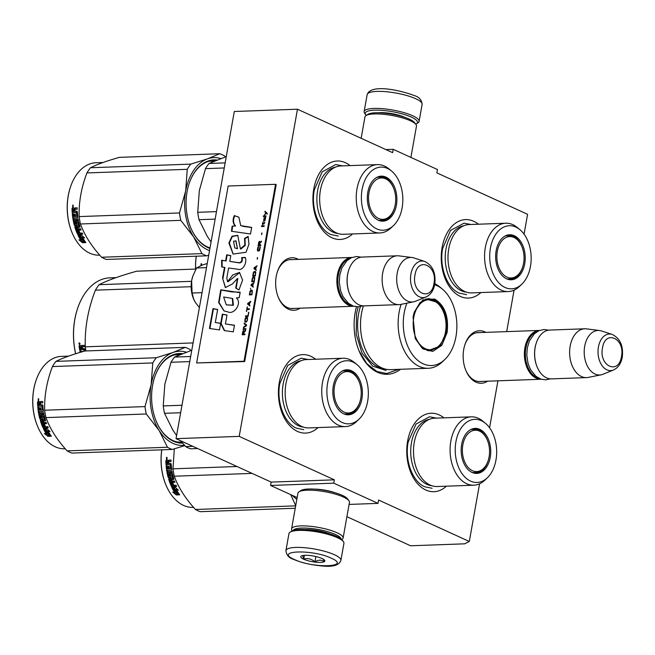 <?xml version="1.0" encoding="UTF-8"?>
<svg xmlns="http://www.w3.org/2000/svg" width="655" height="655" viewBox="0 0 655 655"><rect width="100%" height="100%" fill="white"/><g stroke="black" fill="none" stroke-linecap="round" stroke-linejoin="round"><path stroke-width="0.98" d="M479.583 483.791L469.308 541.472L378.59 500.043L378 503.376L333.747 483.169L334.337 479.828L239.198 436.377L297.468 109.213L392.615 152.664L393.213 149.332L437.466 169.539L436.869 172.879L527.586 214.308L524.057 234.13M514.077 290.165L506.692 331.618M497.931 380.817L489.563 427.756M356.451 306.786A47.979 31.473 87.9 0 0 355.182 312.46A47.979 31.473 87.9 0 0 359.12 351.039A47.979 31.473 87.9 0 0 400.524 369.281M485.863 332.372A26.274 17.235 87.9 0 0 464.952 344.571A26.274 17.235 87.9 0 0 463.732 349.402A26.274 17.235 87.9 0 0 465.893 370.525A26.274 17.235 87.9 0 0 487.623 381.185M298.361 259.372A26.274 17.235 87.9 0 0 277.45 271.579A26.274 17.235 87.9 0 0 276.23 276.402A26.274 17.235 87.9 0 0 278.391 297.534A26.274 17.235 87.9 0 0 300.129 308.194M318.068 427.576A39.251 25.75 -92.1 0 1 282.518 414.066A39.251 25.75 -92.1 0 1 279.3 382.495A39.251 25.75 -92.1 0 1 281.118 375.282A39.251 25.75 -92.1 0 1 315.595 359.235M446.399 486.19A39.251 25.75 -92.1 0 1 410.857 472.673A39.251 25.75 -92.1 0 1 407.631 441.102A39.251 25.75 -92.1 0 1 409.449 433.888A39.251 25.75 -92.1 0 1 443.926 417.841M352.554 233.95A39.251 25.75 -92.1 0 1 317.012 220.432A39.251 25.75 -92.1 0 1 313.794 188.869A39.251 25.75 -92.1 0 1 315.612 181.656A39.251 25.75 -92.1 0 1 350.081 165.609M480.893 292.556A39.251 25.75 -92.1 0 1 445.343 279.046A39.251 25.75 -92.1 0 1 442.125 247.475A39.251 25.75 -92.1 0 1 443.943 240.262A39.251 25.75 -92.1 0 1 478.42 224.215M469.308 541.472L464.616 543.822L410.579 545.779L346.904 516.697M393.213 149.332L385.885 149.594M297.468 109.213L234.31 111.497L176.031 438.662L271.178 482.113L334.337 479.828M239.198 436.377L176.031 438.662M333.747 483.169L270.581 485.453L271.178 482.113M297.141 497.587L270.581 485.453M378 503.376L349.09 504.424M314.465 489.121A18.217 4.29 10.1 0 1 335.335 492.838M479.681 332.593A24.53 16.097 87.9 0 0 478.191 332.543A24.53 16.097 87.9 0 0 464.804 345.013M465.713 370.091A24.53 16.097 87.9 0 0 479.968 381.57A24.53 16.097 87.9 0 0 481.45 381.415M292.179 259.601A24.53 16.097 87.9 0 0 290.689 259.552A24.53 16.097 87.9 0 0 277.302 272.022M278.211 297.1A24.53 16.097 87.9 0 0 292.466 308.579A24.53 16.097 87.9 0 0 293.948 308.415M398.592 369.354L386.696 373.506L376.952 371.5L366.775 363.615L359.014 350.785M541.308 379.245A24.423 16.023 -92.1 0 1 541.284 379.245A24.423 16.023 -92.1 0 1 524.909 347.764A24.423 16.023 87.9 0 1 539.515 330.431A24.423 16.023 87.9 0 1 539.54 330.423M538.713 378.181A23.727 15.564 -92.1 0 1 525.875 347.944A23.727 15.564 87.9 0 1 537.026 331.676M537.108 366.865A23.727 15.564 -92.1 0 1 537.034 366.694A23.727 15.564 -92.1 0 1 535.086 347.617A23.727 15.564 87.9 0 1 536.191 343.253L536.306 342.901A24.423 16.023 87.9 0 0 535.176 347.396A24.423 16.023 -92.1 0 0 537.174 367.037A24.423 16.023 -92.1 0 0 551.543 378.877L586.544 377.607A24.423 16.023 -92.1 0 1 570.169 346.127A24.423 16.023 87.9 0 1 584.776 328.794A24.423 16.023 87.9 0 1 586.495 328.867L599.579 330.521A22.286 14.623 87.9 0 0 584.694 346.266A22.286 14.623 -92.1 0 0 601.184 374.807L588.247 377.403A24.423 16.023 -92.1 0 1 586.544 377.607M584.776 328.794L549.774 330.055A24.423 16.023 87.9 0 0 536.306 342.901M613.465 370.001C618.156 367.782 621.079 363.541 622.25 357.278C623.576 346.077 620.219 338.463 612.179 334.427A18.299 12.003 87.9 0 0 598.424 347.019A18.299 12.003 87.9 0 0 601.65 365.023A18.299 12.003 87.9 0 0 613.465 370.001L603.009 374.259A22.286 14.623 -92.1 0 1 601.184 374.807M612.179 334.427L601.437 330.947A22.286 14.623 87.9 0 0 599.579 330.521M353.806 306.253A24.423 16.023 -92.1 0 1 353.782 306.253A24.423 16.023 -92.1 0 1 337.407 274.773A24.423 16.023 87.9 0 1 352.013 257.431A24.423 16.023 87.9 0 0 352.013 257.431L289.207 259.707M351.211 305.181A23.727 15.564 -92.1 0 1 338.373 274.953A23.727 15.564 87.9 0 1 349.524 258.684M349.606 293.866A23.727 15.564 -92.1 0 1 349.533 293.702A23.727 15.564 -92.1 0 1 347.584 274.617A23.727 15.564 87.9 0 1 348.689 270.261L348.804 269.909A24.423 16.023 87.9 0 0 347.674 274.396A24.423 16.023 -92.1 0 0 349.68 294.038A24.423 16.023 -92.1 0 0 364.041 305.877L399.042 304.616A24.423 16.023 -92.1 0 1 382.676 273.135A24.423 16.023 87.9 0 1 397.274 255.794A24.423 16.023 87.9 0 1 398.993 255.876L412.077 257.53A22.286 14.623 87.9 0 0 397.192 273.274A22.286 14.623 -92.1 0 0 413.682 301.816L400.745 304.411A24.423 16.023 -92.1 0 1 399.042 304.616M397.274 255.794L362.281 257.063A24.423 16.023 87.9 0 0 348.804 269.909M425.963 297.01C430.654 294.791 433.577 290.55 434.748 284.286C436.074 273.078 432.718 265.463 424.677 261.435A18.299 12.003 87.9 0 0 410.922 274.027A18.299 12.003 87.9 0 0 414.148 292.032A18.299 12.003 87.9 0 0 425.963 297.01L415.507 301.259A22.286 14.623 -92.1 0 1 413.682 301.816M424.677 261.435L413.935 257.947A22.286 14.623 87.9 0 0 412.077 257.53M199.39 307.572L195.386 302.463A22.679 14.877 87.9 0 1 193.528 298.827L195.386 302.463M192.906 275.87A22.679 14.877 87.9 0 0 192.717 276.418A22.679 14.877 87.9 0 0 191.719 280.324L191.62 280.856A22.679 14.877 87.9 0 0 193.528 298.827M206.505 267.608L196.541 267.969L202.035 265.144L207.234 263.515M196.541 267.969L192.799 276.189L191.719 280.324M191.62 280.856L192.079 293.022L193.634 299.081M202.043 292.662L192.079 293.022M366.276 115.403A26.519 6.247 10.1 0 1 365.777 114.822A26.519 6.247 10.1 0 1 374.554 110.163A26.519 6.247 10.1 0 1 411.373 117.122A26.519 6.247 10.1 0 1 416.433 123.844A26.519 6.247 10.1 0 1 415.761 124.213M365.777 114.822L364.663 113.331A27.911 6.583 10.1 0 1 364.123 111.612A27.911 6.583 10.1 0 1 373.907 108.427A27.911 6.583 10.1 0 1 412.658 115.747A27.911 6.583 10.1 0 1 419.085 121.404A27.911 6.583 10.1 0 1 417.988 122.829L416.433 123.844M340.887 560.402L343.924 543.38A27.911 6.583 -169.9 0 0 343.384 541.66L342.27 540.17A26.519 6.247 -169.9 0 0 336.678 536.42A26.519 6.247 -169.9 0 0 299.859 529.469A26.519 6.247 -169.9 0 0 291.614 531.148L290.059 532.163A27.911 6.583 -169.9 0 0 288.961 533.588L285.924 550.618C286.431 555.072 288.961 557.986 293.538 559.354C301.005 562.571 309.938 564.716 320.32 565.773C332.281 567.279 339.143 565.494 340.887 560.402A27.911 6.583 -169.9 0 0 334.459 554.744A27.911 6.583 -169.9 0 0 304.534 547.695A27.911 6.583 -169.9 0 0 285.924 550.618M343.384 541.66A27.911 6.583 -169.9 0 0 337.497 537.722A27.911 6.583 -169.9 0 0 298.737 530.403A27.911 6.583 -169.9 0 0 290.059 532.163M294.39 559.517C313.237 568.679 352.357 567.263 331.233 558.183C312.394 549.013 273.274 550.429 294.39 559.517M303.601 559.182A12.216 2.882 -169.9 0 0 318.06 562.358A12.216 2.882 -169.9 0 0 324.602 560.238A12.216 2.882 -169.9 0 0 322.023 558.518A12.216 2.882 -169.9 0 0 310.355 555.571A12.216 2.882 -169.9 0 0 301.275 556.079A12.216 2.882 -169.9 0 0 303.601 559.182M302.635 555.579L303.715 559.059C307.817 557.945 311.551 558.903 314.916 561.925C318.322 559.747 321.359 559.64 324.029 561.597L323.652 559.403M314.916 561.925L315.874 556.537M303.715 559.059L304.378 555.35M361.142 138.295L364.95 116.926A26.167 6.165 10.1 0 1 365.981 115.591L367.93 114.314A24.423 5.756 10.1 0 1 375.52 112.775A24.423 5.756 10.1 0 1 409.432 119.177A24.423 5.756 10.1 0 1 414.582 122.624L415.974 124.499A26.167 6.165 10.1 0 1 416.482 126.104L410.906 157.405M365.981 115.591A26.167 6.165 10.1 0 1 374.12 113.937A26.167 6.165 10.1 0 1 410.456 120.798A26.167 6.165 10.1 0 1 415.974 124.499M341.091 538.983A24.423 5.756 -169.9 0 0 335.458 534.48A24.423 5.756 -169.9 0 0 301.546 528.069A24.423 5.756 -169.9 0 0 293.137 530.444M341.771 539.589L342.066 539.401A26.167 6.165 -169.9 0 0 343.097 538.066A26.167 6.165 -169.9 0 0 337.071 532.761A26.167 6.165 -169.9 0 0 300.735 525.899A26.167 6.165 -169.9 0 0 291.565 528.888A26.167 6.165 -169.9 0 0 292.073 530.493L292.286 530.779M343.097 538.066L349.459 502.344A26.167 6.165 -169.9 0 0 348.951 500.731L347.568 498.864A24.423 5.756 -169.9 0 0 342.418 495.417A24.423 5.756 -169.9 0 0 308.505 489.015A24.423 5.756 -169.9 0 0 300.907 490.554L298.967 491.831A26.167 6.165 -169.9 0 0 297.935 493.166L291.565 528.888M348.951 500.731A26.167 6.165 -169.9 0 0 343.433 497.039A26.167 6.165 -169.9 0 0 307.105 490.177A26.167 6.165 -169.9 0 0 298.967 491.831M330.055 533.948A19.363 4.569 -169.9 0 0 305.23 529.527M437.18 486.518A34.191 22.434 -92.1 0 1 430.122 485.06A34.191 22.434 87.9 0 1 413.616 447.742A34.191 22.434 87.9 0 1 434.707 418.177L471.289 416.85A34.191 22.434 87.9 0 0 450.198 446.423A34.191 22.434 87.9 0 0 466.696 483.742A34.191 22.434 -92.1 0 0 473.761 485.199L437.18 486.518M473.303 428.853A22.155 14.533 -92.1 0 1 477.094 429.795A0.696 0.499 114.5 0 1 476.791 429.664M477.094 429.795A22.155 14.533 -92.1 0 1 478.281 430.425M479.755 471.15A22.155 14.533 -92.1 0 1 474.908 473.074M471.223 429.344A22.155 14.533 87.9 0 1 474.097 428.796A22.155 14.533 87.9 0 1 478.674 429.737A22.155 14.533 -92.1 0 1 487.533 440.569M488.245 460.367A22.155 14.533 -92.1 0 1 475.694 473.082A22.155 14.533 -92.1 0 1 472.795 472.746M479.787 429.344A22.532 14.778 87.9 0 0 471.715 429.131A22.532 14.778 87.9 0 0 461.153 450.501A22.532 14.778 87.9 0 0 472.108 472.46A22.532 14.778 87.9 0 0 473.303 472.918A22.532 14.778 87.9 0 0 490.382 456.527A22.532 14.778 87.9 0 0 479.787 429.344M470.568 481.114A31.579 20.714 87.9 0 0 487.328 477.814A31.579 20.714 87.9 0 0 485.347 423.228A31.579 20.714 87.9 0 0 481.327 420.69A31.579 20.714 87.9 0 0 455.921 441.757A31.579 20.714 87.9 0 0 470.568 481.114M429.492 419.315A33.372 21.893 87.9 0 0 410.742 449.436A33.372 21.893 87.9 0 0 426.929 484.397A33.372 21.893 -92.1 0 0 431.891 485.756M485.347 423.228L482.71 421.059A34.191 22.434 -92.1 0 0 478.355 418.308A34.191 22.434 87.9 0 0 471.289 416.85M487.328 477.814L484.847 480.172A34.191 22.434 -92.1 0 1 473.761 485.199M432.112 488.27L424.718 486.755C412.519 481.687 404.569 460.318 408.139 442.174L416.015 424.08L429.524 416.793L436.451 418.111M172.879 485.052A36.983 24.268 -92.1 0 1 172.412 484.233M166.657 459.196A36.983 24.268 -92.1 0 1 166.681 458.23M166.681 458.115A36.983 24.268 -92.1 0 1 166.714 457.477M165.871 484.815A45.539 29.876 -92.1 0 1 165.797 484.643A45.539 29.876 -92.1 0 1 161.769 449.821M193.577 507.379L193.135 507.396A46.235 30.335 -92.1 0 1 183.588 505.431A46.235 30.335 -92.1 0 1 165.944 484.987A46.235 30.335 -92.1 0 1 161.818 449.821M177.284 493.747A46.235 30.335 -92.1 0 1 174.107 488.335L171.757 487.255L175.106 487.132L178.422 490.251L176.244 489.293A46.235 30.335 -92.1 0 0 179.535 494.615L177.284 493.747L177.595 493.256A45.539 29.876 -92.1 0 1 174.467 487.918L172.904 487.214M178.946 493.772L177.595 493.256M172.24 487.091L174.345 488.041A45.539 29.876 -92.1 0 1 174.345 488.041L174.467 487.918M177.014 489.637A45.539 29.876 -92.1 0 1 176.596 488.867L177.186 489.121M176.244 489.293L176.596 488.867M174.942 492.986L172.658 492.052L176.326 494.951L179.691 494.828L177.178 493.862A46.235 30.335 -92.1 0 1 173.984 488.458L171.872 487.492A46.235 30.335 -92.1 0 0 174.942 492.986L175.262 492.503A45.539 29.876 -92.1 0 1 172.601 487.828M176.326 494.951L176.621 494.435L174.476 492.797M178.487 494.369L176.621 494.435M168.335 461.03L169.383 460.146L168.793 461.03L167.737 460.178L166.255 460.228L165.854 460.833L167.852 460.203M168.924 460.137L171.029 460.056A46.235 30.335 -92.1 0 0 171.061 461.464L169.203 461.529L168.818 462.127A46.235 30.335 -92.1 0 0 168.884 463.511L170.734 463.437L171.176 464.002A46.235 30.335 -92.1 0 0 171.766 469.537L171.577 470.044M171.675 469.962L167.639 470.233L171.438 470.093M169.891 476.308L168.875 476.365A46.235 30.335 -92.1 0 1 168.081 472.779L168.515 472.599A45.539 29.876 -92.1 0 0 168.548 472.763M170.275 476.103A45.539 29.876 -92.1 0 1 169.76 473.868L170.054 473.336M169.85 476.332A46.235 30.335 -92.1 0 1 169.326 474.064L169.76 473.868M173.862 479.01L173.608 479.525L173.862 479.01A46.235 30.335 -92.1 0 1 172.56 473.95L172.044 473.442L169.62 473.524L169.326 474.064M176.465 486.026L171.856 486.567L176.629 486.395A46.235 30.335 -92.1 0 1 176.146 485.29L173.878 485.371A46.235 30.335 -92.1 0 1 172.83 482.76L171.856 482.792A46.235 30.335 -92.1 0 0 172.904 485.412L171.856 485.265A46.235 30.335 -92.1 0 1 170.718 482.367L174.926 482.211A46.235 30.335 -92.1 0 1 174.517 481.057L172.257 481.138A46.235 30.335 -92.1 0 1 171.749 479.591L173.853 479.354M171.749 479.591L172.167 479.304A45.539 29.876 -92.1 0 0 172.249 479.575M171.856 486.567L171.242 486.116L171.618 485.74A45.539 29.876 -92.1 0 1 169.096 478.928L169.358 478.42M171.242 486.116A46.235 30.335 -92.1 0 1 168.679 479.198L169.096 478.928M168.679 479.198L168.941 478.682L173.1 478.093A45.539 29.876 -92.1 0 1 172.232 474.728L170.939 474.777M172.683 478.355A46.235 30.335 -92.1 0 1 171.798 474.941L172.232 474.728M171.594 474.744L171.053 474.572M171.07 477.233L170.799 477.749L171.07 477.233A46.235 30.335 -92.1 0 1 170.513 474.99L170.619 474.777M168.589 466.376A45.539 29.876 -92.1 0 0 168.859 468.702L167.41 468.644A46.235 30.335 -92.1 0 1 167.09 465.779L166.116 465.811A46.235 30.335 -92.1 0 0 168.147 477.339L168.695 477.831L171.037 477.61M168.695 477.831L169.113 477.577L168.572 477.094A45.539 29.876 -92.1 0 1 166.583 465.795M168.409 468.824A46.235 30.335 -92.1 0 1 168.13 466.393L169.105 466.36A46.235 30.335 -92.1 0 0 169.383 468.792L171.094 468.415A45.539 29.876 -92.1 0 1 170.718 464.731L166.485 464.665A45.539 29.876 -92.1 0 1 166.313 460.842M170.644 468.53A46.235 30.335 -92.1 0 1 170.259 464.788L166.485 464.665M166.034 464.723A46.235 30.335 -92.1 0 1 165.854 460.833M167.009 461.611L166.853 461.841A46.235 30.335 -92.1 0 0 166.935 463.576L167.909 463.543A46.235 30.335 -92.1 0 1 167.819 461.578L167.009 461.611M167.909 463.543L168.36 463.503A45.539 29.876 -92.1 0 1 168.278 461.57L167.819 461.578M171.184 480.885L171.684 480.868A45.539 29.876 -92.1 0 1 171.192 479.345L170.275 479.566A45.539 29.876 -92.1 0 0 170.3 479.64M170.636 468.644L171.094 468.415M171.078 477.503L169.113 477.577M172.224 486.182L171.618 485.74M172.756 485.06L173.288 485.036A45.539 29.876 -92.1 0 1 172.371 482.776M171.225 482.35A45.539 29.876 -92.1 0 1 171.111 482.039L174.811 481.908M173.886 479.247L172.167 479.304M172.257 472.468L168.515 472.599M171.029 460.088L169.383 460.146M166.501 459.261L166.534 457.321L166.46 459.261M166.959 459.286L166.992 457.37M168.081 472.779L172.29 472.632A46.235 30.335 -92.1 0 1 172.06 471.363L167.844 471.51A46.235 30.335 -92.1 0 1 167.639 470.233M295.249 508.247L200.266 511.686A52.343 34.338 -92.1 0 1 197.835 510.72A52.343 34.338 -92.1 0 1 195.452 509.484L295.667 505.857M292.302 495.376A47.103 30.908 87.9 0 0 296.83 499.356M295.708 505.652L290.705 494.648M195.452 509.484C185.381 498.504 178.332 487.41 174.279 476.218A52.343 34.338 -92.1 0 1 172.994 468.824L237.004 466.507M172.994 468.824L174.304 448.863M174.279 476.218L252.093 473.401M170.243 481.024A46.235 30.335 -92.1 0 1 169.866 479.853L170.775 479.624A46.235 30.335 -92.1 0 0 171.282 481.171L170.243 481.024M166.566 458.222L167.099 458.156L166.566 458.222M489.097 456.895A20.706 13.583 -92.1 0 1 483.398 468.579A20.706 13.583 -92.1 0 1 467.981 467.261A20.706 13.583 -92.1 0 1 462.839 444.901A20.706 13.583 87.9 0 1 482.096 432.726A20.706 13.583 87.9 0 1 489.097 456.895M483.398 468.579C482.08 470.437 478.985 471.78 474.13 472.615A21.631 14.189 -92.1 0 1 472.149 472.476M482.096 432.726C480.647 430.965 477.47 429.852 472.566 429.377A21.631 14.189 87.9 0 0 470.601 429.655M471.674 292.891A34.191 22.434 -92.1 0 1 464.608 291.434A34.191 22.434 87.9 0 1 448.102 254.115A34.191 22.434 87.9 0 1 469.201 224.55L505.783 223.224A34.191 22.434 87.9 0 0 484.684 252.789A34.191 22.434 87.9 0 0 501.19 290.116A34.191 22.434 -92.1 0 0 508.255 291.565L471.674 292.891M507.797 235.227A22.155 14.533 -92.1 0 1 511.58 236.168A0.696 0.499 114.5 0 1 511.285 236.037M511.58 236.168A22.155 14.533 -92.1 0 1 512.775 236.799M514.249 277.523A22.155 14.533 -92.1 0 1 509.393 279.448M505.717 235.71A22.155 14.533 87.9 0 1 508.583 235.17A22.155 14.533 87.9 0 1 513.16 236.111A22.155 14.533 -92.1 0 1 522.019 246.943M522.739 266.741A22.155 14.533 -92.1 0 1 510.188 279.456A22.155 14.533 -92.1 0 1 507.281 279.112M514.281 235.718A22.532 14.778 87.9 0 0 506.209 235.497A22.532 14.778 87.9 0 0 495.647 256.875A22.532 14.778 87.9 0 0 506.602 278.825A22.532 14.778 87.9 0 0 507.789 279.292A22.532 14.778 87.9 0 0 524.868 262.901A22.532 14.778 87.9 0 0 514.281 235.718M505.054 287.479A31.579 20.714 87.9 0 0 521.814 284.188A31.579 20.714 87.9 0 0 519.841 229.602A31.579 20.714 87.9 0 0 515.821 227.064A31.579 20.714 87.9 0 0 490.415 248.13A31.579 20.714 87.9 0 0 505.054 287.479M463.977 225.688A33.372 21.893 87.9 0 0 445.236 255.81A33.372 21.893 87.9 0 0 461.423 290.771A33.372 21.893 -92.1 0 0 466.385 292.13M519.841 229.602L517.196 227.432A34.191 22.434 -92.1 0 0 512.849 224.681A34.191 22.434 87.9 0 0 505.783 223.224M521.814 284.188L519.341 286.546A34.191 22.434 -92.1 0 1 508.255 291.565M466.597 294.644L459.212 293.121C447.005 288.061 439.055 266.691 442.624 248.548L450.509 230.454L464.01 223.167L470.937 224.485M201.15 265.48A36.983 24.268 -92.1 0 1 201.175 264.604M201.175 264.489A36.983 24.268 -92.1 0 1 201.2 263.85M195.591 269.066A45.539 29.876 -92.1 0 1 196.263 256.195M195.657 269.066A46.235 30.335 -92.1 0 1 196.312 256.195M201.126 263.703L200.995 265.635L201.093 263.695M201.453 265.66L201.486 263.744M201.052 264.595L201.593 264.53L201.052 264.595M523.591 263.269A20.706 13.583 -92.1 0 1 517.892 274.953A20.706 13.583 -92.1 0 1 502.475 273.634A20.706 13.583 -92.1 0 1 497.325 251.274A20.706 13.583 87.9 0 1 516.59 239.1A20.706 13.583 87.9 0 1 523.591 263.269M517.892 274.953C516.566 276.811 513.479 278.154 508.616 278.989A21.631 14.189 -92.1 0 1 506.634 278.85M516.59 239.1C515.141 237.339 511.964 236.226 507.052 235.743A21.631 14.189 87.9 0 0 505.087 236.029M413.043 316.963L414.287 312.026L422.835 299.924L434.658 299.04C444.737 305.287 448.888 316.447 447.119 332.527L441.863 345.283L432.799 351.399L422.852 348.886L415.245 338.569L413.043 316.963M414.197 312.304L420.133 302.446L428.607 298.615L434.011 299.728C443.828 305.811 447.873 316.684 446.145 332.339L440.381 345.586L430.499 350.916L421.779 347.707L415.155 338.34M363.419 305.885A43.443 28.501 -92.1 0 0 361.478 313.647A43.443 28.501 87.9 0 0 390.593 369.641L428.231 368.282A43.443 28.501 87.9 0 0 442.313 361.904L444.786 359.546A40.823 26.781 87.9 0 0 455.962 336.564A40.823 26.781 -92.1 0 0 442.231 288.97L439.595 286.8A43.443 28.501 -92.1 0 0 434.846 283.68M401.114 304.338A43.443 28.501 -92.1 0 0 399.108 312.288A43.443 28.501 87.9 0 0 428.231 368.282M406.886 303.175A40.823 26.781 -92.1 0 0 404.192 312.918A40.823 26.781 87.9 0 0 414.369 357.04A40.823 26.781 87.9 0 0 444.786 359.546M429.68 299.368L427.027 298.778M428.919 350.859L431.506 350.081M434.658 284.778A40.823 26.781 -92.1 0 1 442.231 288.97M386.131 370.517L372.793 366.161L362.027 353.11L356.181 334.214L356.541 313.606L358.154 306.843M77.495 308.767A57.746 37.884 87.9 0 0 77.437 308.939A57.746 37.884 87.9 0 0 75.62 353.757M191.154 286.702L95.393 290.173C88.016 309.201 84.651 328.089 85.297 346.822A66.294 43.492 87.9 0 0 85.936 350.949M193.086 342.925L85.297 346.822M191.547 281.331L99.126 284.679A66.294 43.492 87.9 0 0 95.393 290.173M195.935 269.058L136.69 271.203C120.16 275.837 107.633 280.332 99.126 284.679M116.066 277.622L109.794 277.851A58.442 38.342 87.9 0 0 77.552 308.587A58.442 38.342 87.9 0 0 75.669 353.749M79.058 346.086A58.442 38.342 87.9 0 0 79.64 349.795L80.082 349.631A57.746 37.884 87.9 0 1 79.509 345.971L79.058 346.086L79.394 345.512L80.86 345.455L81.572 346.266L82.514 345.3M81.572 346.266L82.063 345.414L84.176 345.341A58.442 38.342 87.9 0 0 84.356 346.675L82.497 346.741L82.17 347.314L82.383 348.632L84.233 348.558L84.741 349.09A58.442 38.342 87.9 0 0 85.085 350.982M84.339 346.56L82.948 346.61L82.62 347.175L82.948 346.61L82.497 346.741L82.17 347.314M80.303 350.818A57.746 37.884 87.9 0 0 80.598 352.243M81.073 352.103A58.442 38.342 87.9 0 1 80.811 350.802L79.836 350.834A58.442 38.342 87.9 0 0 80.147 352.374M82.923 351.563A58.442 38.342 87.9 0 1 82.882 351.358L81.908 351.391A58.442 38.342 87.9 0 0 81.998 351.833M84.151 351.211A58.442 38.342 87.9 0 1 83.889 349.852L84.331 349.68A57.746 37.884 87.9 0 0 84.601 351.08M79.64 349.795L84.135 349.483L80.082 349.631M81.114 346.79L80.172 347.044A58.442 38.342 87.9 0 0 80.434 348.697L81.85 348.517A57.746 37.884 87.9 0 1 81.564 346.667L81.114 346.79A58.442 38.342 87.9 0 0 81.408 348.665M80.303 346.822L81.564 346.667M79.509 345.971L79.844 345.398M79.615 344.571L79.337 342.737L79.681 344.555M79.869 343.482L79.926 344.031L79.001 344.063L78.928 343.359L80.049 343.449M413.747 317.511A25.029 16.424 -92.1 0 1 435.739 301.84A25.029 16.424 -92.1 0 1 445.49 332.011A25.029 16.424 87.9 0 1 437.376 347.175A25.029 16.424 87.9 0 1 419.405 343.859A25.029 16.424 87.9 0 1 413.747 317.511M425.341 299.212A25.733 16.883 -92.1 0 1 426.389 299.13L435.739 301.84M427.199 350.548A25.733 16.883 87.9 0 0 428.247 350.564L437.376 347.175M308.849 427.911A34.191 22.434 -92.1 0 1 301.783 426.454A34.191 22.434 87.9 0 1 285.277 389.135A34.191 22.434 87.9 0 1 306.376 359.57L342.958 358.244A34.191 22.434 87.9 0 0 321.859 387.809A34.191 22.434 87.9 0 0 338.365 425.136A34.191 22.434 -92.1 0 0 345.431 426.585L308.849 427.911M180.674 440.782L185.692 446.587A52.343 34.338 87.9 0 0 190.507 448.781L197.63 448.528M185.692 446.587L192.816 446.333M191.784 350.245L174.541 357.081A52.343 34.338 87.9 0 0 171.012 362.272L164.847 384.182L163.234 405.928A52.343 34.338 87.9 0 0 164.52 413.313L180.657 412.732M163.234 405.928L181.984 405.248M171.012 362.272L189.762 361.593M174.541 357.081L190.671 356.5M344.972 370.247A22.155 14.533 -92.1 0 1 348.763 371.188A0.696 0.499 114.5 0 1 348.46 371.058M348.763 371.188A22.155 14.533 -92.1 0 1 349.95 371.819M351.424 412.544A22.155 14.533 -92.1 0 1 346.569 414.468M342.892 370.73A22.155 14.533 87.9 0 1 345.758 370.19A22.155 14.533 87.9 0 1 350.335 371.131A22.155 14.533 -92.1 0 1 359.202 381.963M359.914 401.761A22.155 14.533 -92.1 0 1 347.363 414.476A22.155 14.533 -92.1 0 1 344.464 414.132M351.457 370.738A22.532 14.778 87.9 0 0 343.384 370.517A22.532 14.778 87.9 0 0 332.822 391.895A22.532 14.778 87.9 0 0 343.777 413.845A22.532 14.778 87.9 0 0 344.964 414.312A22.532 14.778 87.9 0 0 362.051 397.921A22.532 14.778 87.9 0 0 351.457 370.738M342.229 422.5A31.579 20.714 87.9 0 0 358.989 419.208A31.579 20.714 87.9 0 0 357.016 364.622A31.579 20.714 87.9 0 0 352.996 362.084A31.579 20.714 87.9 0 0 327.59 383.15A31.579 20.714 87.9 0 0 342.229 422.5M301.153 360.709A33.372 21.893 87.9 0 0 282.411 390.83A33.372 21.893 87.9 0 0 298.598 425.791A33.372 21.893 -92.1 0 0 303.56 427.15M357.016 364.622L354.38 362.452A34.191 22.434 -92.1 0 0 350.024 359.701A34.191 22.434 87.9 0 0 342.958 358.244M358.989 419.208L356.517 421.566A34.191 22.434 -92.1 0 1 345.431 426.585M164.52 413.313L172.83 430.032L176.596 435.526M164.954 383.593A47.103 30.908 87.9 0 0 164.847 384.182M303.773 429.664L296.387 428.141C284.18 423.081 276.238 401.712 279.8 383.568L287.684 365.474L301.185 358.187L308.12 359.505M186.2 352.161A47.103 30.908 87.9 0 0 173.076 352.456L185.242 347.363A52.343 34.338 -92.1 0 1 187.674 348.329A52.343 34.338 -92.1 0 1 190.056 349.557L190.932 350.531M44.54 426.446A36.983 24.268 -92.1 0 1 44.081 425.627M38.326 400.59A36.983 24.268 -92.1 0 1 38.35 399.624M38.35 399.509A36.983 24.268 -92.1 0 1 38.375 398.87M37.54 426.208A45.539 29.876 -92.1 0 1 37.466 426.037A45.539 29.876 -92.1 0 1 35.837 381.046A45.539 29.876 -92.1 0 1 35.894 380.874M65.246 448.773L64.804 448.79A46.235 30.335 -92.1 0 1 55.249 446.816A46.235 30.335 -92.1 0 1 37.605 426.38A46.235 30.335 -92.1 0 1 35.951 380.702A46.235 30.335 -92.1 0 1 61.455 356.385L68.546 356.123M48.953 435.141A46.235 30.335 -92.1 0 1 45.776 429.729L43.426 428.648L46.767 428.526L50.091 431.637L47.905 430.687A46.235 30.335 -92.1 0 0 51.205 436.009L48.953 435.141L49.264 434.65A45.539 29.876 -92.1 0 1 46.137 429.312L44.573 428.607M50.607 435.166L49.264 434.65M43.91 428.485L46.006 429.434A45.539 29.876 -92.1 0 1 46.006 429.434L46.137 429.312M48.675 431.031A45.539 29.876 -92.1 0 1 48.257 430.261L48.847 430.515M47.905 430.687L48.257 430.261M46.611 434.371L44.327 433.446L47.987 436.345L51.36 436.222L48.838 435.256A46.235 30.335 -92.1 0 1 45.645 429.852L43.541 428.886A46.235 30.335 -92.1 0 0 46.611 434.371L46.931 433.888A45.539 29.876 -92.1 0 1 44.27 429.221M47.987 436.345L48.29 435.829L46.145 434.191M50.157 435.763L48.29 435.829M40.004 402.424L41.052 401.54L40.463 402.424L39.406 401.572M40.594 401.523L42.698 401.45A46.235 30.335 -92.1 0 0 42.722 402.858L40.872 402.923L40.479 403.521A46.235 30.335 -92.1 0 0 40.544 404.896L42.403 404.831L42.845 405.388A46.235 30.335 -92.1 0 0 43.435 410.922L43.246 411.438M43.345 411.348L39.3 411.618L43.107 411.487M41.56 417.702L40.544 417.759A46.235 30.335 -92.1 0 1 39.75 414.173L40.184 413.993A45.539 29.876 -92.1 0 0 40.217 414.156M41.945 417.489A45.539 29.876 -92.1 0 1 41.429 415.262L41.724 414.73M41.519 417.726A46.235 30.335 -92.1 0 1 40.987 415.458L41.429 415.262M45.531 420.404L45.277 420.911L45.531 420.404A46.235 30.335 -92.1 0 1 44.229 415.344L43.713 414.836L41.29 414.918L40.987 415.458M48.134 427.42L43.525 427.961L48.298 427.781A46.235 30.335 -92.1 0 1 47.807 426.683L45.547 426.765A46.235 30.335 -92.1 0 1 44.499 424.153L43.525 424.186A46.235 30.335 -92.1 0 0 44.573 426.798L43.525 426.659A46.235 30.335 -92.1 0 1 42.378 423.76L46.595 423.605A46.235 30.335 -92.1 0 1 46.186 422.45L43.926 422.532A46.235 30.335 -92.1 0 1 43.418 420.985L45.523 420.747M43.418 420.985L43.828 420.698A45.539 29.876 -92.1 0 0 43.91 420.96M43.525 427.961L42.902 427.51L43.279 427.134A45.539 29.876 -92.1 0 1 40.757 420.313L41.019 419.814M42.902 427.51A46.235 30.335 -92.1 0 1 40.348 420.592L40.757 420.313M40.348 420.592L40.602 420.076L44.769 419.487A45.539 29.876 -92.1 0 1 43.901 416.121L42.608 416.171M44.352 419.749A46.235 30.335 -92.1 0 1 43.467 416.334L43.901 416.121M43.263 416.138L42.722 415.966M42.739 418.627L42.469 419.143L42.739 418.627A46.235 30.335 -92.1 0 1 42.174 416.375L42.288 416.171M40.258 407.77A45.539 29.876 -92.1 0 0 40.528 410.095L39.079 410.038A46.235 30.335 -92.1 0 1 38.76 407.173L37.785 407.205A46.235 30.335 -92.1 0 0 39.816 418.733L40.356 419.216L42.706 419.003M40.356 419.216L40.782 418.963L40.242 418.488A45.539 29.876 -92.1 0 1 38.244 407.189M40.078 410.218A46.235 30.335 -92.1 0 1 39.799 407.787L40.766 407.754A46.235 30.335 -92.1 0 0 41.052 410.177L42.763 409.809A45.539 29.876 -92.1 0 1 42.378 406.116L38.154 406.059A45.539 29.876 -92.1 0 1 37.982 402.235L39.521 401.597M42.346 410.03L42.329 409.915A46.235 30.335 -92.1 0 1 41.928 406.182L38.154 406.059M37.695 406.108A46.235 30.335 -92.1 0 1 37.523 402.227L37.982 402.235M38.67 403.005L38.522 403.234A46.235 30.335 -92.1 0 0 38.596 404.97L39.57 404.937A46.235 30.335 -92.1 0 1 39.488 402.972L38.67 403.005M39.57 404.937L40.029 404.896A45.539 29.876 -92.1 0 1 39.947 402.964L39.488 402.972M42.853 422.279L43.353 422.262A45.539 29.876 -92.1 0 1 42.853 420.731L41.945 420.96A45.539 29.876 -92.1 0 0 41.969 421.034M42.305 410.03L42.763 409.809M42.747 418.897L40.782 418.963M43.893 427.568L43.279 427.134M44.425 426.454L44.958 426.43A45.539 29.876 -92.1 0 1 44.041 424.17M42.894 423.736A45.539 29.876 -92.1 0 1 42.78 423.433L46.48 423.302M45.555 420.641L43.828 420.698M43.926 413.862L40.184 413.993M42.698 401.482L41.052 401.54M38.301 398.723L38.17 400.655L38.268 398.715M38.629 400.68L38.661 398.764M37.523 402.227L37.925 401.621L39.382 401.572M39.75 414.173L43.959 414.017A46.235 30.335 -92.1 0 1 43.721 412.748L39.513 412.904A46.235 30.335 -92.1 0 1 39.3 411.618M184.816 445.613L172.257 449.445L71.935 453.08A52.343 34.338 -92.1 0 1 69.504 452.106A52.343 34.338 -92.1 0 1 67.121 450.877L167.451 447.25L159.165 430.564A47.103 30.908 87.9 0 0 184.489 445.253M172.257 449.445A52.343 34.338 -92.1 0 1 167.451 447.25M159.165 430.564L146.278 413.976A52.343 34.338 -92.1 0 1 144.992 406.591L151.166 384.632L152.771 362.935A52.343 34.338 -92.1 0 1 156.291 357.745L173.076 352.456M151.166 384.632A47.103 30.908 -92.1 0 1 173.018 352.48M159.124 430.499A47.103 30.908 -92.1 0 1 151.149 384.722M67.121 450.877C57.051 439.898 49.993 428.804 45.948 417.603A52.343 34.338 -92.1 0 1 44.663 410.218L144.992 406.591M44.663 410.218C44.245 395.776 46.841 381.226 52.441 366.563L152.771 362.935M52.441 366.563A52.343 34.338 -92.1 0 1 55.97 361.372L156.291 357.745M55.97 361.372C62.602 358.023 72.255 354.56 84.913 350.99L185.242 347.363M180.796 354.257A44.139 28.959 87.9 0 0 178.905 354.232A44.139 28.959 87.9 0 0 154.613 377.272M156.209 421.222A44.139 28.959 87.9 0 0 172.977 440.569A44.139 28.959 87.9 0 0 182.065 442.452M177.317 354.813A44.139 28.959 87.9 0 0 175.892 354.576M182.344 353.626A44.835 29.418 87.9 0 0 154.67 377.092A44.835 29.418 87.9 0 0 156.275 421.394A44.835 29.418 87.9 0 0 173.387 441.216A44.835 29.418 87.9 0 0 182.639 443.132M45.948 417.603L146.278 413.976M41.912 422.418A46.235 30.335 -92.1 0 1 41.527 421.247L42.444 421.018A46.235 30.335 -92.1 0 0 42.952 422.565L41.912 422.418M38.236 399.615L38.768 399.55L38.236 399.615M360.766 398.289A20.706 13.583 -92.1 0 1 355.067 409.973A20.706 13.583 -92.1 0 1 339.65 408.654A20.706 13.583 -92.1 0 1 334.508 386.294A20.706 13.583 87.9 0 1 353.765 374.12A20.706 13.583 87.9 0 1 360.766 398.289M355.067 409.973C353.741 411.831 350.654 413.174 345.799 414.009A21.631 14.189 -92.1 0 1 343.818 413.87M353.765 374.12C352.316 372.359 349.14 371.246 344.227 370.763A21.631 14.189 87.9 0 0 342.262 371.049M343.343 234.285A34.191 22.434 -92.1 0 1 336.277 232.828A34.191 22.434 87.9 0 1 319.771 195.509A34.191 22.434 87.9 0 1 340.87 165.936L377.444 164.618A34.191 22.434 87.9 0 0 356.353 194.183A34.191 22.434 87.9 0 0 372.859 231.502A34.191 22.434 -92.1 0 0 379.916 232.959L343.343 234.285M226.278 156.619L209.027 163.455A52.343 34.338 87.9 0 0 205.498 168.646L199.333 190.556L197.728 212.302A52.343 34.338 87.9 0 0 199.014 219.687L215.143 219.106M197.728 212.302L216.477 211.622M205.498 168.646L224.256 167.967M209.027 163.455L225.164 162.874M379.466 176.621A22.155 14.533 -92.1 0 1 383.249 177.562A0.696 0.499 114.5 0 1 382.946 177.431M383.249 177.562A22.155 14.533 -92.1 0 1 384.444 178.193M385.918 218.917A22.155 14.533 -92.1 0 1 381.063 220.841M377.378 177.104A22.155 14.533 87.9 0 1 380.252 176.563A22.155 14.533 87.9 0 1 384.829 177.505A22.155 14.533 -92.1 0 1 393.688 188.337M394.408 208.134A22.155 14.533 -92.1 0 1 381.857 220.841A22.155 14.533 -92.1 0 1 378.95 220.506M385.942 177.104A22.532 14.778 87.9 0 0 377.869 176.891A22.532 14.778 87.9 0 0 367.316 198.268A22.532 14.778 87.9 0 0 378.262 220.219A22.532 14.778 87.9 0 0 379.458 220.686A22.532 14.778 87.9 0 0 396.537 204.294A22.532 14.778 87.9 0 0 385.942 177.104M376.723 228.873A31.579 20.714 87.9 0 0 393.483 225.582A31.579 20.714 87.9 0 0 391.51 170.996A31.579 20.714 87.9 0 0 387.49 168.45A31.579 20.714 87.9 0 0 362.084 189.516A31.579 20.714 87.9 0 0 376.723 228.873M335.647 167.082A33.372 21.893 87.9 0 0 316.905 197.204A33.372 21.893 87.9 0 0 333.092 232.165A33.372 21.893 -92.1 0 0 338.054 233.524M391.51 170.996L388.865 168.826A34.191 22.434 -92.1 0 0 384.51 166.075A34.191 22.434 87.9 0 0 377.444 164.618M393.483 225.582L391.002 227.94A34.191 22.434 -92.1 0 1 379.916 232.959M199.014 219.687L207.316 236.406L211.082 241.9M199.439 189.958A47.103 30.908 87.9 0 0 199.333 190.556M338.267 236.037L330.873 234.515C318.674 229.447 310.724 208.085 314.294 189.942L322.178 171.847L335.679 164.552L342.606 165.879M220.694 158.535A47.103 30.908 87.9 0 0 207.57 158.829L219.728 153.728A52.343 34.338 -92.1 0 1 222.16 154.695A52.343 34.338 -92.1 0 1 224.542 155.931L225.418 156.897M79.034 232.82A36.983 24.268 -92.1 0 1 78.575 231.993M72.811 206.955A36.983 24.268 -92.1 0 1 72.836 205.998M72.844 205.883A36.983 24.268 -92.1 0 1 72.869 205.236M72.025 232.582A45.539 29.876 -92.1 0 1 71.96 232.41A45.539 29.876 -92.1 0 1 70.331 187.42A45.539 29.876 -92.1 0 1 70.388 187.248M99.732 255.147L99.29 255.163A46.235 30.335 -92.1 0 1 89.743 253.19A46.235 30.335 -92.1 0 1 72.099 232.746A46.235 30.335 -92.1 0 1 70.445 187.076A46.235 30.335 -92.1 0 1 95.949 162.751L103.031 162.497M83.439 241.515A46.235 30.335 -92.1 0 1 80.262 236.095L77.92 235.022L81.261 234.899L84.577 238.011L82.399 237.061A46.235 30.335 -92.1 0 0 85.699 242.383L83.439 241.515L83.758 241.024A45.539 29.876 -92.1 0 1 80.622 235.685L79.058 234.981M85.101 241.531L83.758 241.024M80.262 236.095L80.622 235.685M83.169 237.397A45.539 29.876 -92.1 0 1 82.751 236.635L83.341 236.889M82.399 237.061L82.751 236.635M80.254 236.095L78.395 234.858M81.097 240.745L78.821 239.82L82.481 242.718L85.846 242.596L83.332 241.63A46.235 30.335 -92.1 0 1 80.139 236.218L78.027 235.26A46.235 30.335 -92.1 0 0 81.097 240.745L81.416 240.262A45.539 29.876 -92.1 0 1 78.756 235.595M82.481 242.718L82.784 242.203L80.639 240.557M84.642 242.137L82.784 242.203M74.49 208.798L75.538 207.913L74.948 208.798L73.9 207.946L72.41 207.995L72.009 208.601L74.015 207.963M75.538 207.913L77.192 207.848A46.235 30.335 -92.1 0 0 77.216 209.232L75.358 209.297L74.973 209.895A46.235 30.335 -92.1 0 0 75.038 211.27L76.897 211.205L77.339 211.761A46.235 30.335 -92.1 0 0 77.92 217.296L77.732 217.812M77.83 217.722L73.794 217.992L77.593 217.853M76.045 224.076L75.038 224.133A46.235 30.335 -92.1 0 1 74.236 220.547L74.678 220.367A45.539 29.876 -92.1 0 0 74.711 220.53M76.438 223.863A45.539 29.876 -92.1 0 1 75.915 221.636L76.217 221.103M76.013 224.1A46.235 30.335 -92.1 0 1 75.481 221.832L75.915 221.636M80.016 226.777L79.763 227.285L80.016 226.777A46.235 30.335 -92.1 0 1 78.715 221.709L78.199 221.202L75.775 221.292L75.481 221.832M82.62 233.794L78.01 234.326L82.792 234.154A46.235 30.335 -92.1 0 1 82.301 233.057L80.041 233.139A46.235 30.335 -92.1 0 1 78.993 230.519L78.019 230.56A46.235 30.335 -92.1 0 0 79.067 233.172L78.01 233.024A46.235 30.335 -92.1 0 1 76.872 230.126L81.081 229.979A46.235 30.335 -92.1 0 1 80.68 228.824L78.412 228.906A46.235 30.335 -92.1 0 1 77.904 227.351L80.016 227.113M77.904 227.351L78.322 227.072A45.539 29.876 -92.1 0 0 78.404 227.334M78.01 234.326L77.396 233.884L77.773 233.507A45.539 29.876 -92.1 0 1 75.251 226.687L75.513 226.18M77.396 233.884A46.235 30.335 -92.1 0 1 74.834 226.966L75.251 226.687M74.834 226.966L75.096 226.45L79.263 225.852A45.539 29.876 -92.1 0 1 78.387 222.495L77.102 222.536M78.846 226.122A46.235 30.335 -92.1 0 1 77.953 222.708L78.387 222.495M77.748 222.512L77.208 222.332M77.224 224.993L76.954 225.516L77.224 224.993A46.235 30.335 -92.1 0 1 76.668 222.749L76.782 222.544M74.744 214.144A45.539 29.876 -92.1 0 0 75.014 216.469L73.565 216.412A46.235 30.335 -92.1 0 1 73.254 213.546L72.279 213.579A46.235 30.335 -92.1 0 0 74.302 225.099L74.85 225.59L77.192 225.369M74.85 225.59L75.276 225.336L74.727 224.853A45.539 29.876 -92.1 0 1 72.738 213.563M74.572 216.592A46.235 30.335 -92.1 0 1 74.285 214.16L75.26 214.128A46.235 30.335 -92.1 0 0 75.546 216.551L77.249 216.175A45.539 29.876 -92.1 0 1 76.872 212.49L72.648 212.425A45.539 29.876 -92.1 0 1 72.468 208.601M76.807 216.297A46.235 30.335 -92.1 0 1 76.414 212.548L72.648 212.425M72.189 212.482A46.235 30.335 -92.1 0 1 72.009 208.601M73.163 209.371L73.008 209.608A46.235 30.335 -92.1 0 0 73.09 211.344L74.064 211.311A46.235 30.335 -92.1 0 1 73.982 209.346L73.163 209.371M74.064 211.311L74.523 211.27A45.539 29.876 -92.1 0 1 74.433 209.338L73.982 209.346M77.339 228.652L77.847 228.636A45.539 29.876 -92.1 0 1 77.347 227.105L76.43 227.334A45.539 29.876 -92.1 0 0 76.455 227.408M76.799 216.404L77.249 216.175M77.233 225.271L75.276 225.336M78.387 233.941L77.773 233.507M78.911 232.82L79.443 232.803A45.539 29.876 -92.1 0 1 78.526 230.544M77.38 230.11A45.539 29.876 -92.1 0 1 77.274 229.807L80.974 229.676M80.041 227.007L78.322 227.072M78.42 220.236L74.678 220.367M72.795 205.097L72.656 207.029L72.762 205.089M73.114 207.054L73.155 205.138M77.192 207.823L75.079 207.897M74.236 220.547L78.444 220.391A46.235 30.335 -92.1 0 1 78.215 219.122L74.007 219.278A46.235 30.335 -92.1 0 1 73.794 217.992M208.708 255.262L206.751 255.818L106.421 259.445A52.343 34.338 -92.1 0 1 103.989 258.479A52.343 34.338 -92.1 0 1 101.607 257.251L201.936 253.616L193.651 236.938A47.103 30.908 87.9 0 0 209.534 250.578M206.751 255.818A52.343 34.338 -92.1 0 1 201.936 253.616M193.651 236.938L180.772 220.35A52.343 34.338 -92.1 0 1 179.478 212.957L185.66 191.006L187.256 169.309A52.343 34.338 -92.1 0 1 190.785 164.118L207.57 158.829M185.66 191.006A47.103 30.908 -92.1 0 1 207.512 158.854M193.61 236.873A47.103 30.908 -92.1 0 1 185.643 191.096M101.607 257.251C91.544 246.272 84.487 235.178 80.442 223.977A52.343 34.338 -92.1 0 1 79.157 216.592L179.478 212.957M79.157 216.592C78.731 202.149 81.326 187.6 86.927 172.936L187.256 169.309M86.927 172.936A52.343 34.338 -92.1 0 1 90.456 167.745L190.785 164.118M90.456 167.745C97.096 164.397 106.74 160.934 119.398 157.364L219.728 153.728M215.29 160.622A44.139 28.959 87.9 0 0 213.399 160.598A44.139 28.959 87.9 0 0 189.107 183.646M190.695 227.596A44.139 28.959 87.9 0 0 207.471 246.943A44.139 28.959 87.9 0 0 210.009 247.917M211.811 161.179A44.139 28.959 87.9 0 0 210.378 160.95M216.83 160A44.835 29.418 87.9 0 0 189.164 183.465A44.835 29.418 87.9 0 0 190.769 227.768A44.835 29.418 87.9 0 0 207.881 247.59A44.835 29.418 87.9 0 0 209.927 248.409M80.442 223.977L180.772 220.35M76.398 228.783A46.235 30.335 -92.1 0 1 76.021 227.612L76.938 227.391A46.235 30.335 -92.1 0 0 77.437 228.939L76.398 228.783M72.721 205.989L73.254 205.916L72.721 205.989M395.252 204.663A20.706 13.583 -92.1 0 1 389.553 216.346A20.706 13.583 -92.1 0 1 374.144 215.028A20.706 13.583 -92.1 0 1 368.994 192.668A20.706 13.583 87.9 0 1 388.259 180.493A20.706 13.583 87.9 0 1 395.252 204.663M389.553 216.346C388.235 218.205 385.148 219.548 380.285 220.375A21.631 14.189 -92.1 0 1 378.303 220.236M388.259 180.493C386.81 178.733 383.633 177.62 378.721 177.137A21.631 14.189 87.9 0 0 376.756 177.423M265.242 211.426L266.127 213.039L264.661 214.701M266.233 213.268L267.183 214.16L267.305 213.465L265.038 211.229L264.915 211.925L265.897 212.932L264.374 214.963L266.233 213.268L267.199 214.07M244.823 334.68L244.954 333.985L243.775 334.025L244.127 332.044L245.469 331.07L245.617 330.251L244.143 331.348L243.578 330.439L242.694 331.979L242.194 334.779L244.823 334.68M243.152 329.416L245.781 329.318L245.903 328.622L243.275 328.712L243.152 329.416M243.439 327.778L246.403 325.822L246.575 324.888L244.274 323.111L244.151 323.816L246.149 325.363L243.57 327.082L243.439 327.778M244.937 319.386L244.896 321.818L246.174 322.121L247.246 320.803L247.59 318.24L247.262 317.56L246.165 317.487L245.289 318.33L245.281 322.129M245.56 315.882L245.437 316.586L248.065 316.488L248.818 312.288L247.86 315.8L245.56 315.882L245.674 316.578M250.644 302.029L250.767 301.325L247.803 303.29L247.639 304.223L249.94 305.991L249.473 304.845L249.891 302.512L250.644 302.029M252.306 290.493L250.464 290.558L249.301 294.889L251.929 294.791L252.306 290.493M250.693 289.273L250.488 288.241L250.693 289.273M250.98 285.441L253.28 287.209L252.822 286.071L253.231 283.738L254.115 282.542L251.152 284.507L250.98 285.441L253.297 287.152M254.795 277.769L254.214 276.983L252.805 277.376L251.651 281.707L254.279 281.609L254.795 277.769M255.794 272.169L255.213 271.383L253.804 271.776L252.642 276.107L255.278 276.017L255.794 272.169M257.317 259.249L257.611 257.62L257.317 259.249M261.476 226.54L264.104 226.442L264.235 225.746L261.599 225.836L261.476 226.54M265.447 218.631L265.725 217.345L264.153 217.747L263.605 221.128L264.104 218.328L264.391 221.103L265.447 218.631M247.418 307.007L246.354 311.452L246.96 309.578L249.318 309.488L249.44 308.792L247.091 308.873L247.418 307.007M257.104 265.75L254.14 267.715L253.976 268.648L256.277 270.417L255.81 269.27L256.228 266.937L257.104 265.75M264.112 223.895L264.857 222.242L264.301 223.191L263.097 223.347L263.105 222.078L262.426 223.371L262.606 224.878L262.999 223.936L264.112 223.895M260.117 246.632L258.954 250.382L257.783 250.079L258.578 246.575L257.964 247.181L257.374 249.866L257.988 251.119L259.396 250.718L260.289 247.557L260.084 246.632L259.626 250.12L258.111 250.415M260.821 244.872L259.65 244.913L260.002 242.931L261.345 241.957L261.492 241.138L260.01 242.235L259.454 241.327L258.07 245.666L260.698 245.568L260.821 244.872M261.697 234.646L261.992 233.008L261.697 234.646M265.897 216.412L265.995 215.831L263.367 215.921L263.261 216.51L265.897 216.412M242.997 226.229L240.729 225.623L238.862 217.19L234.285 215.593C232.476 219.843 232.779 223.257 235.194 225.836L232.14 226.163L231.461 231.264L250.513 233.999L251.692 227.391L240.729 225.623M248.098 236.455L244.52 238.395L244.847 244.904L240.401 248.851L237.724 235.333L232.009 236.226L228.882 243.013L233.09 254.066L246.043 252.273L248.965 244.192L248.098 236.455M226.835 277.957L228.603 268.001L237.683 269.213C242.858 271.317 247.353 262.598 245.289 257.472L241.63 257.603C242.342 260.698 241.408 262.393 238.829 262.704L229.774 261.378L230.806 255.606L226.704 254.828L225.631 260.829L221.619 260.264L221.709 266.953L224.469 267.346L222.553 278.113L225.361 287.594L232.435 283.959L237.487 278.465L235.71 288.053L238.96 289.936L242.579 280.152L239.484 272.431L232.795 274.969L227.481 281.65L226.835 277.957M237.388 292.294L220.719 289.797L218.639 302.487L224.035 310.928L227.744 311.846C234.072 315.243 242.473 302.954 236.373 297.959L239.206 297.665L240.18 292.195L231.559 291.893L221.161 290.001L219.073 302.553L224.149 310.978M222.356 314.13L220.727 323.3L224.231 330.57L233.286 331.848L234.465 325.24L225.41 323.947L226.998 315.014L222.356 314.13L222.798 314.334L221.169 323.505L224.599 330.619M209.444 328.474L219.499 329.899L220.678 323.292L215.315 322.497L217.632 309.488L212.99 308.603L209.444 328.474M275.534 184.309L228.161 186.028L196.647 362.96L244.02 361.249L275.534 184.309L276.197 184.612L244.683 361.552L244.02 361.249M242.694 331.979L242.432 334.77M242.849 331.397L242.915 332.077M243.103 330.922L243.07 331.495M243.39 330.562L243.324 331.021M244.143 331.348L245.56 330.554M243.775 334.025L244.929 334.091M243.275 328.712L243.39 329.408M245.887 328.728L243.496 328.818M243.57 327.082L243.709 327.598M246.149 325.363L243.791 327.181M244.151 323.816L246.37 325.469M244.479 323.275L244.372 323.914M245.101 318.797L245.158 319.484M245.289 318.33L245.322 318.895M245.6 317.855L245.51 318.428M247.009 317.454L246.386 317.585M247.86 315.8L245.781 315.988M248.482 312.304L248.081 315.898M247.639 304.223L249.948 305.926M247.803 303.29L247.967 303.732M247.942 303.748L249.645 302.643L249.268 304.739L247.942 303.748L247.86 304.321M250.718 301.603L248.024 303.388M249.801 292.089L249.539 294.881M249.956 291.508L250.022 292.187M250.153 291.033L250.177 291.606M250.464 290.558L250.374 291.131M251.864 290.157L251.25 290.288M251.152 284.507L251.201 285.539M254.066 282.829L251.373 284.606M252.15 278.907L251.888 281.699M252.306 278.326L252.371 279.014M252.502 277.851L252.527 278.424M252.805 277.376L252.724 277.957M254.214 276.983L253.6 277.114M253.141 273.307L252.887 276.099M253.305 272.726L253.362 273.413M253.501 272.251L253.526 272.824M253.804 271.776L253.722 272.357M255.213 271.383L254.59 271.514M257.325 257.628L257.276 259.257M261.599 225.836L261.713 226.532M264.211 225.852L261.82 225.942M264.112 220.186L264.358 220.751M264.391 219.679L264.333 220.285M263.736 219.916L263.654 220.661M263.998 217.984L264.047 218.442M265.234 217.591L264.563 217.73M247.14 307.015L246.591 311.444M247.091 308.873L249.416 308.898M254.14 267.715L254.304 268.157M257.055 266.028L254.361 267.813M253.976 268.648L256.285 270.351M254.296 268.182L254.197 268.747M262.426 223.371L262.565 223.953M264.104 223.314L263.097 223.461M257.407 250.325L257.767 250.89M257.374 249.866L257.628 250.431M257.423 249.285L257.595 249.964M257.611 248.229L257.644 249.383M257.767 247.647L257.833 248.335M257.964 247.181L257.988 247.746M258.275 246.706L258.185 247.279M259.65 244.913L260.805 244.978M258.569 242.866L258.307 245.658M258.725 242.285L258.79 242.972M258.979 241.81L258.946 242.383M259.265 241.449L259.2 241.908M260.01 242.235L261.435 241.441M261.713 233.016L261.664 234.646M263.367 215.921L263.506 216.502M265.979 215.937L263.588 216.027M251.667 227.531L243.439 226.434M232.14 226.163L232.59 226.36L231.919 231.33M235.194 225.836L232.59 226.36M234.285 215.593L234.727 215.79C232.885 220.023 233.188 223.437 235.636 226.04M238.838 217.223L234.727 215.79M248.31 236.782L244.962 238.6L245.224 245.428L240.852 249.031M244.52 238.395L244.962 238.6M237.929 235.44L232.345 236.496L229.348 242.997L233.196 254.107M239.681 272.529L227.924 281.846L227.481 281.65M235.71 288.053L238.993 289.895M237.765 278.596L236.152 288.257M222.553 278.113L225.574 287.684M224.469 267.346L224.911 267.543L222.995 278.31M221.619 260.264L222.061 260.469L222.151 267.019M225.631 260.829L222.061 260.469M226.704 254.828L227.146 255.024L226.073 261.034M230.789 255.72L227.146 255.024M229.774 261.378L239.272 262.901C241.842 262.729 242.776 261.034 242.072 257.8L241.63 257.603M245.33 257.685L242.072 257.8M240.139 292.408L237.831 292.498M220.719 289.797L221.161 290.001M220.727 323.3L221.169 323.505M226.982 315.129L222.798 314.334M225.41 323.947L234.441 325.379M212.99 308.603L213.432 308.8L209.911 328.54M217.607 309.602L213.432 308.8M215.315 322.497L220.653 323.423M244.683 361.552L196.647 362.96M243.66 334.14L242.596 334.066L243.619 331.135L244.061 331.577L243.66 334.14L242.596 334.066M246.878 318.15L247.484 318.936L247.148 320.803L246.517 321.523L245.461 321.449L245.076 320.77L245.584 318.551L247.303 318.363M251.962 290.959L251.946 294.21L249.76 294.177L250.447 291.254L251.962 290.959M254.312 277.777L254.287 281.028L252.109 280.995L252.797 278.072L254.312 277.777M255.311 272.185L255.286 275.427L253.108 275.395L253.796 272.472L255.311 272.185M264.964 218.18L265.046 219.916L264.456 220.407L264.628 218.197L265.39 219.237M265.16 220.268L264.604 220.514M259.536 245.027L258.471 244.954L259.495 242.023L259.937 242.465L259.536 245.027L258.471 244.954M235.972 240.999L237.503 248.736L235.055 247.967M232.754 298.672L233.377 305.304L226.286 304.87L223.625 296.977L232.32 298.443L232.836 305.165L226.294 304.862M243.84 331.471L244.053 331.921M243.832 331.823L243.439 334.042M247.213 318.486L247.484 318.936M247.262 318.838L247.451 319.403M247.23 319.296L247.287 320.336M247.066 320.229L247.148 320.803M246.927 320.704L246.976 321.155M246.296 321.417L245.461 321.449M251.741 290.861L252.167 291.066M252.069 291.197L252.347 291.639M252.118 291.54L252.314 292.105M252.093 292.007L251.946 294.21M251.716 294.103L249.76 294.177M252.617 285.965L251.291 284.966L252.986 283.861L252.822 286.055M254.091 277.679L254.517 277.892M254.418 278.015L254.689 278.465M254.468 278.359L254.664 278.924M254.443 278.825L254.287 281.028M254.066 280.921L252.109 280.995M255.09 272.079L255.515 272.292M255.417 272.415L255.687 272.865M255.466 272.767L255.663 273.331M255.442 273.225L255.286 275.427M255.065 275.329L253.108 275.395M255.606 269.164L254.279 268.173L255.982 267.068L255.81 269.262M259.716 242.358L259.929 242.809M259.707 242.71L259.315 244.929M237.061 248.532L234.793 247.86L233.54 241.245L235.767 240.884L237.503 248.736M602.51 347.92C598.637 366.079 618.754 375.266 621.448 356.574C625.32 338.414 605.204 329.228 602.51 347.92M415.008 274.928C411.135 293.088 431.252 302.274 433.946 283.574C437.818 265.422 417.702 256.236 415.008 274.928M405.412 117.581A17.972 4.233 -169.9 0 0 404.921 117.351A17.972 4.233 -169.9 0 0 378.279 112.75M364.123 111.612L367.16 94.59A27.911 6.583 10.1 0 1 385.762 91.675A27.911 6.583 10.1 0 1 415.696 98.717A27.911 6.583 10.1 0 1 422.123 104.374L419.085 121.404M168.147 477.339L168.572 477.094M170.259 464.788L170.718 464.731M170.087 464.575L170.537 464.518M384.755 368.937A42.69 28.009 87.9 0 1 358.572 313.991A42.69 28.009 -92.1 0 1 360.406 306.597M39.816 418.733L40.242 418.488M41.928 406.182L42.378 406.116M41.748 405.961L42.207 405.912M74.302 225.099L74.727 224.853M76.414 212.548L76.872 212.49M76.242 212.335L76.701 212.277M238.829 262.704L239.272 262.901M231.117 291.688L231.559 291.893M478.477 381.521L541.284 379.245M476.709 332.699L539.515 330.431M290.976 308.521L353.782 306.253M367.16 94.59C370.804 83.758 399.796 90.054 414.509 95.638C419.135 97.038 421.673 99.953 422.123 104.374M362.878 305.86L358.244 306.843L353.397 306.122L348.37 303.298L342.95 296.527L340.584 290.599L339.29 282.256L339.806 274.912L341.976 267.78L346.937 260.674L351.481 257.661L356.549 256.523L361.118 257.169M550.38 378.852L545.746 379.834L540.899 379.114L535.872 376.289L530.452 369.518L528.086 363.59L526.792 355.247L527.308 347.903L529.477 340.772L534.439 333.665L538.983 330.652L544.051 329.514L548.62 330.161M476.922 429.762L472.517 428.853M511.408 236.136L507.003 235.227M82.432 346.757L82.874 346.626M348.591 371.156L344.178 370.247M181.631 441.945L177.636 442.084M179.675 354.723L174.484 354.912M383.077 177.53L378.672 176.621M214.16 161.097L208.97 161.286M240.844 249.056L240.401 248.851M237.929 278.67L237.487 278.465M236.938 248.523L237.38 248.72M236.897 248.499L237.339 248.703M234.793 247.86L235.235 248.057M236.209 241.089L235.767 240.884M232.762 298.647L232.32 298.443"/></g></svg>
